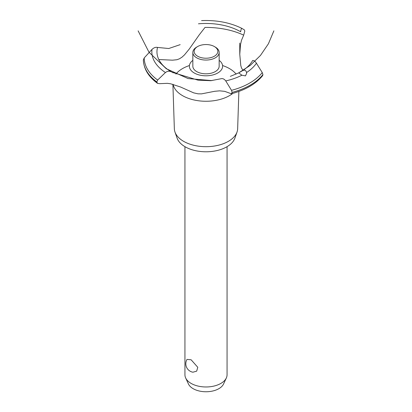 <?xml version="1.0" encoding="UTF-8"?>
<svg xmlns="http://www.w3.org/2000/svg" width="412" height="412" viewBox="0 0 412 412"><rect width="100%" height="100%" fill="white"/><g stroke="black" fill="none" stroke-linecap="round" stroke-linejoin="round"><path stroke-width="0.62" d="M184.942 146.677L184.942 374.812A21.058 12.154 0 0 0 185.652 377.943A21.058 12.154 0 0 0 191.111 383.407A21.058 12.154 0 0 0 211.464 386.554A21.058 12.154 0 0 0 226.348 377.943A21.058 12.154 0 0 0 227.058 374.812L227.058 146.677M187.017 359.403L191.111 359.769L197.781 367.288L196.673 371.161L192.919 372.206A8.554 8.554 0 0 1 187.017 359.403M226.348 377.943L223.572 383.963A18.179 10.496 180 0 1 210.717 391.395A18.179 10.496 180 0 1 193.146 388.681A18.179 10.496 180 0 1 188.428 383.963L185.652 377.943M238.867 91.449L237.652 128.755A31.657 18.277 180 0 1 237.029 132.036L234.892 138.138A29.479 17.021 180 0 1 214.513 151.06A29.479 17.021 180 0 1 185.158 146.801A29.479 17.021 180 0 1 177.108 138.138L174.971 132.036A31.657 18.277 180 0 1 174.348 128.755L172.901 84.305M237.029 132.036A31.657 18.277 180 0 1 215.141 145.915A31.657 18.277 180 0 1 183.613 141.337A31.657 18.277 180 0 1 174.971 132.036M232.806 93.39A33.161 19.148 180 0 1 229.448 95.656A33.161 19.148 180 0 1 182.552 95.656A33.161 19.148 180 0 1 173.061 84.347M175.909 74.067A33.161 19.148 180 0 1 182.552 68.577A33.161 19.148 180 0 1 189.432 65.529M222.568 65.529A33.161 19.148 180 0 1 229.448 68.577A33.161 19.148 180 0 1 236.133 74.124M158.826 59.529L172.525 60.178L176.887 59.735L179.436 58.803L181.991 57.17L184.432 54.935L189.273 49.033L199.176 34.938L205.011 27.424A59.745 34.495 180 0 1 243.683 35.149L241.478 40.361L240.495 44.733L239.769 54.286L240.763 65.426L241.478 67.934L243.029 70.354M194.258 72.991A16.609 9.589 180 0 1 192.842 60.363A16.609 9.589 0 0 0 194.258 72.991A16.609 9.589 0 0 0 216.959 73.418A16.609 9.589 0 0 0 219.158 60.363A16.609 9.589 180 0 1 217.742 72.991A16.609 9.589 180 0 1 194.258 72.991M240.634 31.842L240.644 31.745A49.043 28.315 180 0 0 198.455 23.808M180.168 44.651L168.75 48.518L157.538 47.431A49.043 28.315 180 0 0 171.289 71.791L171.366 71.832M242.498 70.699C244.625 69.643 245.969 70.261 246.541 72.543L246.613 73.418L245.454 75.89L241.911 75.211L238.718 72.878L242.534 70.673A49.043 28.315 180 0 0 252.659 60.507M230.334 76.359L238.718 72.878L250.481 65.22L260.508 55.393L268.408 43.785L273.872 30.849M221.079 78.733C222.712 78.295 224.267 79.022 225.75 80.922L231.518 90.331L232.116 92.448L231.348 93.781L224.72 91.351L219.606 90.836L214.678 91.299L201.545 93.869L198.028 93.828L193.635 92.849L180.595 87.025L170.65 83.796L167.37 83.332L159.635 83.672L157.502 83.337L156.807 81.921L157.652 80.046L165.439 72.527C167.365 71.101 169.327 70.864 171.32 71.806M231.348 93.781C245.346 90.058 255.775 84.022 262.624 75.669L262.938 74.608L262.248 72.589L256.429 63.211C255.105 61.218 253.844 60.317 252.638 60.513M172.376 72.368L198.033 80.16L210.753 80.695L221.033 78.749M240.639 31.786C240.974 29.494 241.386 28.366 241.885 28.392L244.434 29.942L244.78 31.127L243.683 35.149M201.586 20.6C216.733 20.003 230.164 22.593 241.875 28.382L241.885 28.392M157.569 47.442C155.726 46.989 153.867 47.648 152.002 49.414L144.236 57.886L143.361 59.858M215.306 47.086L214.374 46.551L215.306 47.086A13.158 7.596 180 0 1 219.158 52.458L219.158 66.214A13.158 7.596 180 0 1 211.037 73.233A13.158 7.596 180 0 1 196.694 71.585A13.158 7.596 180 0 1 192.842 66.214L192.842 52.458A13.158 7.596 180 0 1 196.694 47.086L197.626 46.551A11.845 6.839 0 0 0 197.626 56.217A11.845 6.839 0 0 0 214.374 56.217A11.845 6.839 0 0 0 214.374 46.551A11.845 6.839 0 0 0 197.626 46.551M219.158 52.458A13.158 7.596 180 0 1 211.037 59.477A13.158 7.596 180 0 1 196.694 57.829A13.158 7.596 180 0 1 192.842 52.458M241.911 75.211A54.157 31.266 180 0 1 225.75 80.922M262.248 72.589A61.764 35.659 180 0 1 249.677 83.075A61.764 35.659 180 0 1 231.518 90.331M256.429 63.211A54.157 31.266 180 0 1 246.541 72.543M262.938 74.608A62.639 36.163 180 0 1 250.295 85.104A62.639 36.163 180 0 1 232.116 92.401M262.938 74.649A62.639 36.163 180 0 1 250.295 85.145A62.639 36.163 180 0 1 232.116 92.448M156.807 81.962A62.639 36.163 180 0 1 143.361 59.848C143.716 68.871 148.428 76.699 157.502 83.337M156.807 81.921A62.639 36.163 180 0 1 143.361 59.807M157.652 80.046A61.764 35.659 180 0 1 144.236 57.886M165.439 72.527A54.157 31.266 180 0 1 152.002 49.414M138.128 30.849L148.969 52.19L166.278 68.722L188.088 78.563L211.917 80.613M171.866 72.126L173.076 72.775M239.769 54.286L239.769 43.075"/></g></svg>
